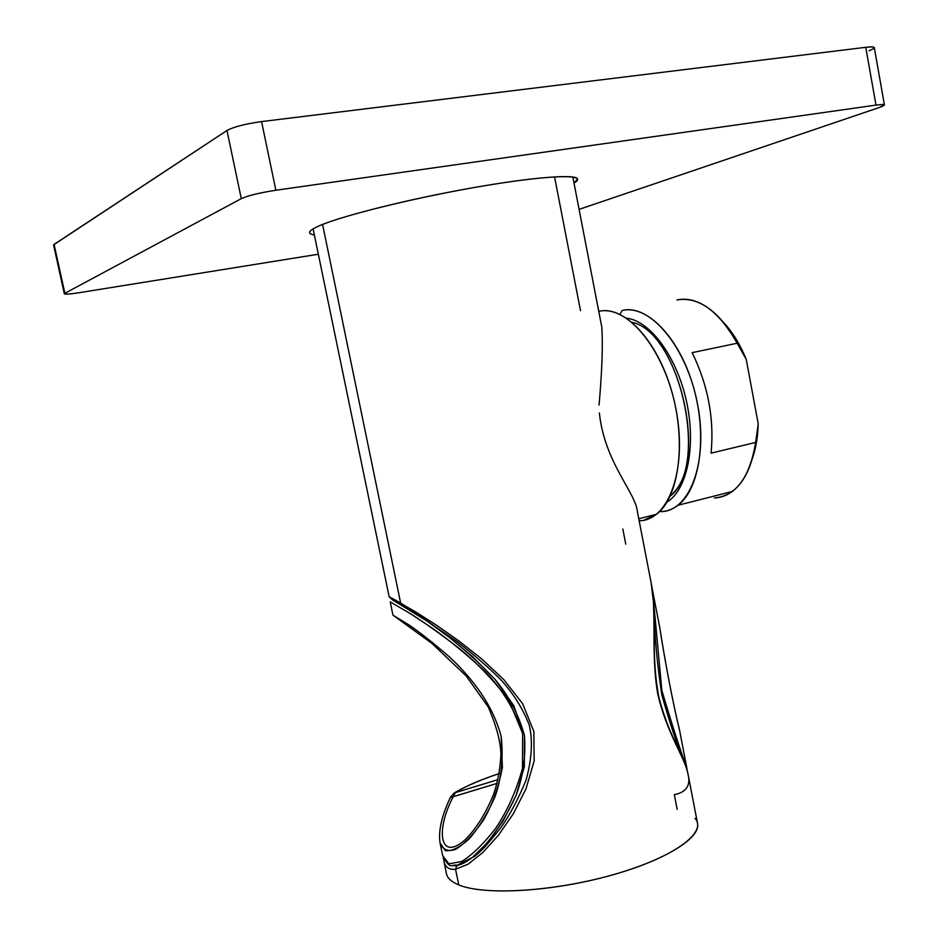<?xml version="1.0" encoding="UTF-8"?>
<svg xmlns="http://www.w3.org/2000/svg" width="938" height="938" viewBox="0 0 938 938"><rect width="100%" height="100%" fill="white"/><g stroke="black" fill="none" stroke-linecap="round" stroke-linejoin="round"><path stroke-width="1.41" d="M687.273 771.001L686.698 767.19C680.613 751.361 672.323 725.766 661.841 690.403L652.543 590.178L661.841 690.403C672.288 725.672 680.578 751.268 686.698 767.19L679.581 730.315C673.507 705.927 664.96 661.63 659.766 627.592C664.96 661.63 673.507 705.927 679.581 730.315L679.593 730.374M390.22 601.879L410.633 613.815L433.204 628.8C450.615 641.193 468.144 655.662 485.778 672.229C502.791 689.993 515.068 710.371 522.618 733.34L522.478 768.433C516.31 790.816 507.458 810.655 495.921 827.949C483.973 843.508 472.541 854.706 461.613 861.553L448.927 863.828L442.701 855.749L448.962 863.839L461.731 861.494C472.705 854.565 484.16 843.297 496.096 827.691C507.61 810.362 516.416 790.546 522.525 768.222L522.618 733.34L508.865 700.463C494.279 681 477.888 663.752 459.667 648.744C441.517 634.686 425.231 623.078 410.785 613.909L390.22 601.879L392.952 615.14L409.46 625.247C421.314 633.455 434.763 644.136 449.841 657.292C472.377 678.326 492.907 705.048 501.15 736.365L502.381 767.507C498.524 787.51 492.122 805.203 483.176 820.562C473.713 834.222 464.521 843.825 455.634 849.382C447.778 851.903 442.572 849.711 440.028 842.828L445.28 850.625C451.588 851.528 459.55 847.612 469.129 838.865C478.872 827.785 487.572 813.586 495.229 796.268C501.56 777.532 503.53 757.564 501.15 736.365C492.907 705.048 472.377 678.326 449.841 657.292C434.763 644.136 421.314 633.455 409.46 625.247L392.952 615.14L431.843 643.316L466.069 675.829L488.159 706.83C496.624 726.34 500.857 742.415 500.892 755.067C500.189 768.785 497.797 781.753 493.728 793.97C485.814 813.445 476.246 828.746 465.049 839.862C439.758 862.174 435.255 830.599 453.23 796.679C435.162 830.892 439.875 862.092 465.049 839.862M440.004 842.723L442.701 855.749C450.85 871.379 451.811 863.64 457.064 865.282L472.4 857.449C488.464 844.001 502.979 823.482 515.912 795.858C523.111 776.828 525.948 756.708 524.448 735.498C518.773 714.826 508.947 696.09 494.971 679.288C472.013 655.404 449.243 635.917 426.638 620.827L391.744 599.429L408.124 608.715L426.638 620.827L448.903 637.043L472.435 656.6L494.971 679.288L513.696 705.528L524.448 735.498L524.354 766.721L515.912 795.858L502.874 821.383L487.737 842.359L472.4 857.449C464.345 863.675 457.732 866.384 452.55 865.563C457.732 866.384 464.345 863.675 472.4 857.449M651.734 586.273L659.754 627.51M497.058 783.371L450.263 797.64L453.23 796.679L455.587 792.293L453.23 796.679L497.058 783.371M454.156 793.009L497.996 779.642L454.191 792.973M499.239 773.592C481.382 779.49 466.831 785.727 455.587 792.293C466.831 785.727 481.382 779.49 499.239 773.592M494.807 833.39L495.909 834.234M653.95 610.615C654.63 636.82 657.268 664.983 661.888 695.105C669.873 723.245 677.084 744.983 683.509 760.296C677.084 744.983 669.873 723.245 661.888 695.105C657.268 664.983 654.63 636.82 653.95 610.615M695.023 818.358C707.709 832.182 674.375 857.191 614.613 874.322C555.038 891.557 484.465 895.849 458.764 884.897C451.225 881.79 447.074 877.874 446.312 873.161M677.177 809.388L674.328 794.674C686.065 792.34 690.673 785.692 688.152 774.741C685.373 757.798 666.578 733.692 657.608 693.229C650.691 651.746 657.069 611.154 651.066 582.486C657.069 611.154 650.691 651.746 657.608 693.229C666.578 733.692 685.373 757.798 688.152 774.741L697.532 823.388M444.096 862.21C445.679 867.533 449.49 869.889 455.54 869.28L458.764 884.897L455.54 869.28L468.027 864.215L482.847 852.49L498.395 835.301L513.274 813.832L525.972 788.881L534.156 760.999L533.863 731.452L522.642 703.711L503.976 679.827L481.933 659.097L458.811 640.865L436.322 625.095L416.249 612.256L389.153 596.72L400.643 603.04L322.578 224.452L400.643 603.04L436.322 625.095L458.811 640.865L481.933 659.097L503.976 679.827L522.642 703.711L533.863 731.452L534.156 760.999L525.972 788.881L513.274 813.832L498.395 835.301L482.847 852.49L468.027 864.215L455.54 869.28L456.876 865.504M580.505 310.701L554.557 176.836M625.763 544.122L622.832 528.997M697.579 823.634C700.686 838.795 661.865 862.21 604.201 877.171C546.655 892.214 483.011 895.122 458.764 884.897M402.508 605.315L400.643 603.04L402.508 605.315M601.786 327.034C602.982 344.914 602.067 370.932 599.054 405.099M599.37 412.966C604.529 462.563 635.718 492.368 637.453 511.937M53.607 244.853L226.973 130.488C233.785 126.841 245.322 123.875 261.573 121.588L865.762 47.31C875.775 46.337 876.901 47.475 869.139 50.758M79.46 292.656L318.345 254.221L79.46 292.656C68.181 294.38 63.315 294.602 64.863 293.313L64.347 293.84C65.285 294.473 70.327 294.086 79.46 292.656M53.595 245.041L54.087 244.384L64.863 293.313L54.087 244.384L226.973 130.488L241.289 198.645L64.863 293.313L241.289 198.645L226.973 130.488C233.785 126.841 245.322 123.875 261.573 121.588L275.866 190.238C259.72 192.759 248.195 195.55 241.289 198.645C248.195 195.55 259.72 192.759 275.866 190.238L261.573 121.588L865.762 47.31L875.986 105.103L275.866 190.238L875.986 105.103L865.762 47.31C871.144 46.677 873.993 46.783 874.31 47.615L884.417 104.927C884.135 104.306 881.321 104.364 875.986 105.103C885.918 103.883 886.985 104.693 879.176 107.553L884.417 104.927M579.086 209.373L879.176 107.553L579.086 209.373M309.587 232.882C309.036 231.276 312.096 229.001 318.768 226.035C340.271 216.397 405.697 199.817 468.355 188.561C531.107 177.235 576.764 173.682 577.574 179.088L573.997 183.039C589.592 174.116 553.209 174.327 486.423 185.431C419.849 196.429 342.253 215.423 318.768 226.035C308.18 230.83 306.703 233.785 314.347 234.922M752.428 458.342C755.958 448.27 757.892 436.768 758.221 423.835L746.238 359.36C739.894 343.906 732.086 331.337 722.811 321.652M666.965 502.147C687.12 489.894 696.359 446.207 686.534 401.534C676.884 356.827 650.198 320.784 626.654 318.216C650.198 320.784 676.884 356.827 686.534 401.534C696.359 446.207 687.12 489.894 666.965 502.147M672.98 493.271C708.706 459.679 678.197 331.759 632.13 322.367C680.132 332.146 709.491 467.312 670.178 496.108M639.153 520.766C668.548 520.965 687.566 469.317 676.075 409.718C664.995 350.062 627.1 304.064 598.761 311.369C623.77 305.272 656.741 339.462 671.456 390.443C686.393 441.329 679.182 496.331 657.186 513.766L644.054 520.203M746.238 359.36L737.162 343.238L692.138 352.653C708.026 385.131 714.346 418.629 711.086 453.148L755.629 442.431L758.221 423.835L746.238 359.36L737.162 343.238C727.091 324.583 715.553 311.651 702.55 304.416C693.651 299.656 685.127 298.167 677.002 299.961C698.576 296.373 718.637 310.795 737.162 343.238L692.138 352.653C708.026 385.131 714.346 418.629 711.086 453.148L755.629 442.431C752.346 465.178 744.866 481.3 733.199 490.797C727.431 495.311 721.146 497.703 714.381 497.961C736.013 496.05 749.755 477.536 755.629 442.431L758.221 423.835L755.922 445.444M622.152 310.501L619.959 314.359L622.152 310.501C650.046 303.209 687.05 347.306 697.638 404.653C708.624 461.942 689.665 511.808 660.704 511.632C667.153 511.456 673.097 509.182 678.573 504.82C700.276 487.912 707.592 434.904 693.17 386.069C678.971 337.105 646.751 304.404 622.152 310.501L623.899 310.161M679.499 729.87C673.038 703.887 664.796 660.129 659.766 627.592M450.275 797.605C441.681 815.919 438.257 830.998 440.028 842.828M454.203 792.962L450.498 797.136M499.239 773.545C481.487 779.396 466.831 785.657 455.258 792.329M446.382 873.571L443.357 858.118M473.983 856.91L480.491 851.27C483.762 848.503 490.539 840.659 500.81 827.738C509.393 815.708 517.776 799.962 525.937 780.51C531.846 759.44 532.936 740.903 529.231 724.875C522.806 708.694 513.661 694.014 501.795 680.812C490.527 669.157 475.578 656.061 456.935 641.522L414.831 612.76L401.37 604.647C395.203 601.481 391.134 598.831 389.153 596.72L313.104 228.884M688.046 774.213C686.768 767.788 682.559 757.177 675.442 742.392C669.333 730.35 663.846 715.577 659.004 698.071C655.451 679.816 653.88 658.945 654.278 635.448L653.516 602.501L651.066 582.486L637.441 511.867M572.837 176.977L601.797 327.128M64.335 293.817L53.595 245.017M677.998 505.265L732.332 491.465M656.612 514.235L638.778 518.784M756.802 440.45L755.254 445.069"/></g></svg>
